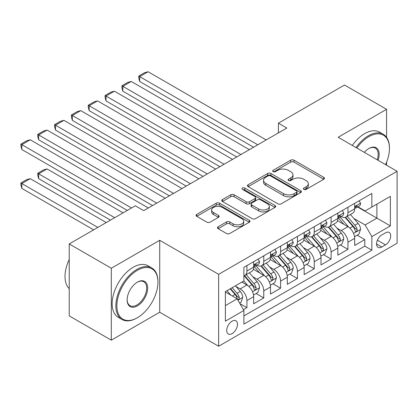 <?xml version="1.0" encoding="UTF-8"?>
<svg xmlns="http://www.w3.org/2000/svg" width="418" height="418" viewBox="0 0 418 418"><rect width="100%" height="100%" fill="white"/><g stroke="black" fill="none" stroke-linecap="round" stroke-linejoin="round"><path stroke-width="0.63" d="M303.876 189.391A1.635 0.946 0 0 0 306.19 189.391L323.746 179.254A2.336 1.348 0 0 0 324.431 178.303A2.336 1.348 0 0 0 323.746 177.347L294 160.172A2.336 1.348 0 0 0 290.698 160.172L273.137 170.309A1.635 0.946 0 0 0 272.661 170.978A1.635 0.946 0 0 0 273.137 171.646A1.635 0.946 0 0 0 275.452 171.646L277.724 170.335A7.477 4.316 0 0 1 288.3 170.335L290.782 171.767A7.477 4.316 0 0 1 292.971 174.818A7.477 4.316 0 0 1 290.782 177.875L288.509 179.186A1.635 0.946 0 0 0 288.028 179.85A1.635 0.946 0 0 0 288.509 180.519A1.635 0.946 0 0 0 290.818 180.519L293.091 179.207A7.477 4.316 0 0 1 303.672 179.207L306.148 180.639A7.477 4.316 0 0 1 308.338 183.69A7.477 4.316 0 0 1 306.148 186.747L303.876 188.058A1.635 0.946 0 0 0 303.395 188.727A1.635 0.946 0 0 0 303.876 189.391L303.876 188.058M232.105 333.611A7.618 4.399 120 0 0 237.084 326.897A7.618 4.399 120 0 0 235.919 320.794A7.618 4.399 120 0 0 232.105 321.17A7.618 4.399 120 0 0 227.131 327.884A7.618 4.399 120 0 0 228.296 333.992A7.618 4.399 120 0 0 232.105 333.611M218.149 226.77A2.336 1.348 0 0 0 217.464 227.726A2.336 1.348 0 0 0 218.149 228.677L226.493 233.495A2.336 1.348 0 0 0 229.801 233.495L249.3 222.24A2.336 1.348 0 0 0 249.985 221.284A2.336 1.348 0 0 0 249.3 220.328L219.554 203.153A2.336 1.348 0 0 0 216.247 203.153L196.747 214.413A2.336 1.348 0 0 0 196.063 215.369A2.336 1.348 0 0 0 196.747 216.32L206.832 222.141A2.336 1.348 0 0 0 210.134 222.141L218.478 217.323A2.336 1.348 0 0 0 219.163 216.372A2.336 1.348 0 0 0 218.478 215.416L213.483 212.532A6.249 3.61 0 0 1 211.649 209.977A6.249 3.61 0 0 1 215.51 206.644A6.249 3.61 0 0 1 222.324 207.427L241.907 218.729A6.249 3.61 0 0 1 243.736 221.284A6.249 3.61 0 0 1 239.875 224.618A6.249 3.61 0 0 1 233.061 223.834L229.801 221.953A2.336 1.348 0 0 0 226.493 221.953L218.149 226.77L218.149 228.677M159.713 240.298L111.308 268.246L69.221 243.945L69.221 315.872L111.308 340.174L159.713 312.23L218.64 346.25L218.64 274.318L159.713 240.298L159.713 312.23M386.577 137.323L386.577 109.317L338.172 137.266L397.1 171.286L218.64 274.318M386.577 109.317L344.489 85.021L278.409 123.169L278.409 132.893M69.221 243.945L135.301 205.792L143.719 210.651L286.826 128.028L278.409 123.169M277.892 203.822A2.336 1.348 0 0 0 281.194 203.822L300.694 192.567A2.336 1.348 0 0 0 301.378 191.611A2.336 1.348 0 0 0 300.694 190.655L270.948 173.486A2.336 1.348 0 0 0 267.645 173.486L248.146 184.74A2.336 1.348 0 0 0 247.461 185.696A2.336 1.348 0 0 0 248.146 186.647L277.892 203.822M243.093 189.746A1.635 0.946 0 0 1 244.755 189.976L244.755 188.032L274.997 205.494A2.336 1.348 0 0 1 275.681 206.445A2.336 1.348 0 0 1 274.997 207.401L255.497 218.661A2.336 1.348 0 0 1 252.19 218.661L222.444 201.486L222.444 199.579A2.336 1.348 0 0 0 221.759 200.53A2.336 1.348 0 0 0 222.444 201.486M222.444 199.579L230.793 194.762A2.336 1.348 0 0 1 234.096 194.762L246.16 201.727A2.336 1.348 0 0 0 249.468 201.727L255.001 198.529A2.336 1.348 0 0 0 255.685 197.573A2.336 1.348 0 0 0 255.001 196.622L242.44 189.37A1.635 0.946 0 0 1 241.965 188.701A1.635 0.946 0 0 1 242.973 187.828A1.635 0.946 0 0 1 244.755 188.032M243.428 309.675L246.923 307.658L239.937 303.625M235.961 286.461L240.188 288.901A9.525 5.497 60 0 1 246.923 300.563L253.658 296.675L253.658 303.771L263.758 297.94L256.098 293.52M252.796 276.737L257.023 279.182A9.525 5.497 60 0 1 263.758 290.844L270.493 286.957L270.493 294.053L280.593 288.221L272.933 283.796M269.636 267.018L273.863 269.458A9.525 5.497 60 0 1 280.593 281.126L287.328 277.233L287.328 284.334L297.433 278.498L289.768 274.077M286.471 257.3L290.698 259.74A9.525 5.497 60 0 1 297.433 271.402L304.163 267.515L304.163 274.61L314.268 268.779L306.608 264.359M303.306 247.576L307.533 250.021A9.525 5.497 60 0 1 314.268 261.684L321.003 257.796L321.003 264.892L331.103 259.061L323.443 254.635M320.141 237.858L324.368 240.298A9.525 5.497 60 0 1 331.103 251.965L337.838 248.078L337.838 255.173L347.938 249.337L347.938 242.241A9.525 5.497 -120 0 0 341.203 230.579L336.976 228.139M340.278 244.917L347.938 249.337M253.658 296.675A9.525 5.497 -120 0 0 246.923 285.013L241.87 282.098M270.493 286.957A9.525 5.497 -120 0 0 263.758 275.29L253.345 269.281M287.328 277.233A9.525 5.497 -120 0 0 280.593 265.571L270.185 259.562M304.163 267.515A9.525 5.497 -120 0 0 297.433 255.853L287.02 249.839M321.003 257.796A9.525 5.497 -120 0 0 314.268 246.129L303.855 240.12M337.838 248.078A9.525 5.497 -120 0 0 331.103 236.41L320.69 230.402M385.485 232.816L381.78 234.953A7.383 4.264 120 0 0 376.958 241.458A7.383 4.264 120 0 0 378.086 247.372A7.383 4.264 120 0 0 381.78 247.007L385.485 244.87A7.383 4.264 120 0 0 390.307 238.364A7.383 4.264 120 0 0 389.174 232.45A7.383 4.264 120 0 0 385.485 232.816M218.64 346.25L397.1 243.213L397.1 171.286M225.375 305.621L237.158 298.813L243.893 310.48L243.893 324.086L371.848 250.215L371.848 236.604L365.113 224.941L353.811 218.421M243.893 310.48L225.375 321.17L225.375 291.623L243.893 280.927L243.893 267.321L371.848 193.445L371.848 207.056L390.365 196.366L390.365 225.913L371.848 236.604M256.934 265.132L257.023 265.184A9.525 5.497 60 0 0 261.788 265.655L268.523 261.767A9.525 5.497 -120 0 0 270.493 257.404L270.493 251.965M273.774 255.414L273.863 255.461A9.525 5.497 60 0 0 278.623 255.936L285.358 252.044A9.525 5.497 -120 0 0 287.328 247.686L287.328 242.241M290.609 245.69L290.698 245.742A9.525 5.497 60 0 0 295.458 246.212L302.193 242.325A9.525 5.497 -120 0 0 304.163 237.967L304.163 232.523M307.444 235.971L307.533 236.024A9.525 5.497 60 0 0 312.293 236.494L319.028 232.607A9.525 5.497 -120 0 0 321.003 228.244L321.003 222.804M324.279 226.253L324.368 226.3A9.525 5.497 60 0 0 329.128 226.775L335.863 222.883A9.525 5.497 -120 0 0 337.838 218.525L337.838 213.081M243.893 315.924L364.773 246.129L364.773 239.618L354.673 245.45L354.673 238.354A9.525 5.497 -120 0 0 347.938 226.692L337.525 220.678M341.114 216.529L341.203 216.581A9.525 5.497 -120 0 0 345.968 217.052A9.525 5.497 -120 0 0 347.938 212.694L347.938 207.25M345.968 217.052L352.703 213.164A9.525 5.497 -120 0 0 354.673 208.807L354.673 203.362M246.923 265.571L246.923 271.016A9.525 5.497 60 0 1 244.948 275.373A9.525 5.497 60 0 1 243.893 275.76M244.948 275.373L251.683 271.486A9.525 5.497 -120 0 0 253.658 267.128L253.658 261.684M263.758 255.853L263.758 261.292A9.525 5.497 60 0 1 261.788 265.655M280.593 246.129L280.593 251.573A9.525 5.497 60 0 1 278.623 255.936M297.433 236.41L297.433 241.855A9.525 5.497 60 0 1 295.458 246.212M314.268 226.692L314.268 232.131A9.525 5.497 60 0 1 312.293 236.494M331.103 216.968L331.103 222.413A9.525 5.497 60 0 1 329.128 226.775M331.103 251.965L331.103 259.061M314.268 261.684L314.268 268.779M297.433 271.402L297.433 278.498M280.593 281.126L280.593 288.221M263.758 290.844L263.758 297.94M246.923 300.563L246.923 307.658M237.158 298.813L225.375 292.01M365.113 224.941L376.895 218.139L376.895 204.141L390.365 196.366M357.615 207.004L390.365 225.913M357.954 206.811L365.113 210.944L371.848 207.056M386.577 165.209L386.577 162.221M111.308 268.246L111.308 340.174M357.113 235.198L364.773 239.618M364.773 246.129L371.848 250.215M304.529 189.626L306.148 188.69A7.477 4.316 0 0 0 308.338 185.634L308.338 183.69M292.971 174.818L292.971 176.762A7.477 4.316 0 0 1 290.782 179.818L289.162 180.748M323.715 179.275L294 162.116A2.336 1.348 0 0 0 290.698 162.116L273.79 171.876M300.662 192.583L270.948 175.429A2.336 1.348 0 0 0 267.645 175.429L248.172 186.668M296.566 192.28A1.635 0.946 0 0 0 297.041 191.611A1.635 0.946 0 0 0 296.566 190.942L270.451 175.868A1.635 0.946 0 0 0 268.142 175.868L265.743 177.253A7.477 4.316 0 0 0 263.554 180.304A7.477 4.316 0 0 0 265.743 183.356L283.592 193.665A7.477 4.316 0 0 0 294.167 193.665L296.566 192.28L296.566 194.224A1.635 0.946 0 0 0 297.041 193.555L297.041 191.611M263.554 180.304L263.554 182.248A7.477 4.316 0 0 0 265.743 185.305L265.743 183.356M296.566 194.224L294.167 195.608A7.477 4.316 0 0 1 283.592 195.608L265.743 185.305M222.475 201.502L230.793 196.706L230.793 194.762M255.685 197.573L255.685 199.517A2.336 1.348 0 0 1 255.001 200.473L249.468 203.671A2.336 1.348 0 0 1 246.16 203.671L234.096 196.706A2.336 1.348 0 0 0 230.793 196.706M244.755 189.976L274.966 207.417M258.679 208.953A6.249 3.61 0 0 0 265.493 209.737A6.249 3.61 0 0 0 269.349 206.398A6.249 3.61 0 0 0 267.52 203.848L260.618 199.867A2.336 1.348 0 0 0 257.316 199.867L251.777 203.059A2.336 1.348 0 0 0 251.093 204.015A2.336 1.348 0 0 0 251.777 204.966L258.679 208.953L258.679 210.897A6.249 3.61 0 0 0 265.493 211.68A6.249 3.61 0 0 0 269.349 208.342L269.349 206.398M251.093 204.015L251.093 205.959A2.336 1.348 0 0 0 251.777 206.91L251.777 204.966M258.679 210.897L251.777 206.91M243.736 221.284L243.736 223.228A6.249 3.61 0 0 1 239.875 226.561A6.249 3.61 0 0 1 233.061 225.777L229.801 223.896A2.336 1.348 0 0 0 226.493 223.896L218.18 228.698M211.649 209.977L211.649 211.921A6.249 3.61 0 0 0 213.483 214.476L213.483 212.532M218.447 217.344L213.483 214.476M249.269 222.256L219.554 205.102A2.336 1.348 0 0 0 216.247 205.102L196.779 216.341M354.532 236.687L358.884 234.174L360.567 229.315A6.312 3.642 -120 0 0 358.106 223.39L350.415 214.486M348.873 227.308L340.085 217.125M139.68 120.353L219.899 166.667L106.005 100.91L105.08 97.462L105.08 95.518L110.974 92.117L114.422 91.192L106.005 96.051L106.005 100.91M343.873 224.341L338.768 218.436A15.121 8.731 -120 0 0 338.298 217.909M345.106 217.397L352.891 226.404A6.312 3.642 60 0 1 355.138 230.752L355.598 231.499L356.45 231.379L357.019 230.684L357.16 229.581A6.312 3.642 -120 0 0 354.908 225.239L347.217 216.331M345.566 217.25L353.926 226.927A3.213 1.855 60 0 1 354.736 228.186L357.16 229.581M257.781 144.795L139.68 76.609L139.68 81.473L253.574 147.23M359.135 200.786L360.567 203.263A6.312 3.642 60 0 1 359.261 206.058L356.063 207.903A6.312 3.642 -120 0 0 357.16 206.45L357.024 205.891L356.235 206.048L355.138 207.615A6.312 3.642 60 0 1 354.673 208.514M266.198 139.936L148.097 71.75L139.68 76.609L138.75 76.076L144.644 72.675L148.097 71.75M354.882 208.201L354.908 208.201A6.312 3.642 -120 0 0 356.063 207.903M139.68 81.473L138.75 78.02L138.75 76.076M385.553 164.619A29.046 16.772 120 0 0 389.44 148.489A29.046 16.772 120 0 0 368.901 136.634A29.046 16.772 120 0 0 356.878 148.061M356.011 147.564A29.762 17.185 -60 0 1 368.394 135.756A29.762 17.185 -60 0 1 383.275 134.282A29.762 17.185 -60 0 1 389.44 147.909L389.44 148.489M364.334 152.366A14.525 8.386 -60 0 1 368.901 148.489L368.901 148.489A14.525 8.386 -60 0 1 378.097 160.313M352.306 145.422A29.762 17.185 -60 0 1 364.689 133.619A29.762 17.185 -60 0 1 379.57 132.145L383.275 134.282M377.214 159.807A13.81 7.973 120 0 0 375.301 148.097A13.81 7.973 120 0 0 368.645 148.641M136.9 318.009L137.407 317.722A29.046 16.772 120 0 0 157.947 282.145A29.046 16.772 120 0 0 137.407 270.284A29.046 16.772 120 0 0 116.868 305.861A29.046 16.772 120 0 0 137.407 317.722L136.9 318.014A29.762 17.185 -60 0 1 136.9 318.014A29.762 17.185 -60 0 1 122.019 319.488A29.762 17.185 -60 0 1 117.458 295.636A29.762 17.185 -60 0 1 136.9 269.411A29.762 17.185 -60 0 1 151.781 267.938A29.762 17.185 -60 0 1 157.947 281.56L157.947 282.145M137.407 305.861A14.525 8.386 -60 0 1 127.135 299.931A14.525 8.386 -60 0 1 137.407 282.145L137.407 282.145A14.525 8.386 -60 0 1 147.674 288.075A14.525 8.386 -60 0 1 137.407 305.861M127.14 299.633A13.81 7.973 120 0 0 129.993 305.673A13.81 7.973 120 0 0 136.9 304.988A13.81 7.973 120 0 0 145.924 292.819A13.81 7.973 120 0 0 143.802 281.753A13.81 7.973 120 0 0 137.151 282.296M122.019 319.488L118.315 317.346A29.762 17.185 -60 0 1 113.753 293.499A29.762 17.185 -60 0 1 133.196 267.274A29.762 17.185 -60 0 1 148.076 265.796L151.781 267.938M69.221 288.655A29.762 17.185 -60 0 1 69.221 259.494M337.697 246.406L342.044 243.898L343.727 239.033A6.312 3.642 -120 0 0 341.271 233.108L333.58 224.205M332.038 237.027L323.245 226.849M122.84 130.071L203.064 176.391L89.17 110.634L88.245 107.18L88.245 105.237L94.139 101.835L97.587 100.91L89.17 105.77L89.17 110.634M327.038 234.064L321.933 228.155A15.121 8.731 -120 0 0 321.463 227.627M328.271 227.115L336.051 236.123A6.312 3.642 60 0 1 338.303 240.47L338.763 241.217L339.615 241.097L340.184 240.402L340.325 239.305A6.312 3.642 -120 0 0 338.073 234.958L330.382 226.049M328.731 226.969L337.091 236.645A3.213 1.855 60 0 1 337.901 237.905L340.325 239.305M320.862 256.129L325.209 253.616L326.892 248.757A6.312 3.642 -120 0 0 324.436 242.832L316.745 233.923M315.203 246.745L306.41 236.567M106.005 139.79L186.229 186.109L72.335 120.353L71.41 116.899L71.41 114.955L77.299 111.554L80.752 110.629L72.335 115.493L72.335 120.353M310.198 243.783L305.098 237.873A15.121 8.731 -120 0 0 304.628 237.351M311.436 236.834L319.216 245.847A6.312 3.642 60 0 1 321.468 250.189L321.928 250.941L322.78 250.821L323.349 250.126L323.485 249.023A6.312 3.642 -120 0 0 321.238 244.676L313.547 235.773M311.896 236.687L320.256 246.369A3.213 1.855 60 0 1 321.066 247.623L323.485 249.023M304.022 265.848L308.374 263.335L310.057 258.476A6.312 3.642 -120 0 0 307.601 252.55L299.91 243.647M298.368 256.469L289.575 246.286M89.17 149.513L169.394 195.828L55.5 130.071L54.57 126.623L54.57 124.679L60.464 121.277L63.917 120.353L55.5 125.212L55.5 130.071M293.363 253.501L288.263 247.597A15.121 8.731 -120 0 0 287.793 247.069M294.601 246.557L302.381 255.565A6.312 3.642 60 0 1 304.633 259.912L305.088 260.66L305.945 260.539L306.514 259.844L306.65 258.742A6.312 3.642 -120 0 0 304.403 254.4L296.707 245.491M295.056 246.411L303.421 256.088A3.213 1.855 60 0 1 304.231 257.347L306.65 258.742M287.187 275.566L291.539 273.058L293.222 268.194A6.312 3.642 -120 0 0 290.766 262.269L283.07 253.365M281.528 266.188L272.74 256.009M72.335 159.232L152.554 205.551M276.528 263.225L271.423 257.316A15.121 8.731 -120 0 0 270.958 256.788M277.766 256.276L285.546 265.284A6.312 3.642 60 0 1 287.793 269.631L288.253 270.378L289.104 270.258L289.679 269.563L289.815 268.466A6.312 3.642 -120 0 0 287.563 264.119L279.872 255.21M278.221 256.129L286.581 265.806A3.213 1.855 60 0 1 287.391 267.065L289.815 268.466M240.946 154.519L122.84 86.333L122.84 91.192L236.74 156.949M342.3 210.505L343.727 212.987A6.312 3.642 60 0 1 342.426 215.777L339.223 217.621A6.312 3.642 -120 0 0 340.325 216.169L340.189 215.61L339.4 215.766L338.303 217.334A6.312 3.642 60 0 1 337.838 218.233M249.363 149.66L131.262 81.473L122.84 86.333L121.915 85.794L127.809 82.393L131.262 81.473M338.047 217.919L338.073 217.919A6.312 3.642 -120 0 0 339.223 217.621M122.84 91.192L121.915 87.738L121.915 85.794M224.111 164.237L105.08 95.518M325.465 220.229L326.892 222.705A6.312 3.642 60 0 1 325.585 225.495L322.388 227.345A6.312 3.642 -120 0 0 323.485 225.892L323.354 225.328L322.565 225.485L321.468 227.058A6.312 3.642 60 0 1 321.003 227.956M232.528 159.378L114.422 91.192M321.212 227.638L321.238 227.638A6.312 3.642 -120 0 0 322.388 227.345M207.276 173.956L88.245 105.237M308.625 229.947L310.057 232.424A6.312 3.642 60 0 1 308.75 235.219L305.553 237.063A6.312 3.642 -120 0 0 306.65 235.611L306.519 235.052L305.73 235.209L304.633 236.776A6.312 3.642 60 0 1 304.163 237.675M215.693 169.097L97.587 100.91M304.377 237.361L304.403 237.361A6.312 3.642 -120 0 0 305.553 237.063M190.436 183.68L71.41 114.955M291.79 239.666L293.222 242.147A6.312 3.642 60 0 1 291.916 244.938L288.718 246.782A6.312 3.642 -120 0 0 289.815 245.329L289.684 244.77L288.895 244.927L287.793 246.495A6.312 3.642 60 0 1 287.328 247.393M198.858 178.82L80.752 110.629M287.542 247.08L287.563 247.08A6.312 3.642 -120 0 0 288.718 246.782M270.352 285.29L274.704 282.777L276.387 277.918A6.312 3.642 -120 0 0 273.926 271.993L266.235 263.084M264.693 275.906L255.905 265.728M55.5 168.95L127.302 210.411L21.825 149.513L20.9 146.06L20.9 144.116L26.794 140.714L30.242 139.79L21.825 144.654L21.825 149.513M259.693 272.944L254.588 267.034A15.121 8.731 -120 0 0 254.118 266.512M260.926 265.994L268.711 275.002A6.312 3.642 60 0 1 270.958 279.349L271.418 280.097L272.27 279.982L272.839 279.287L272.98 278.184A6.312 3.642 -120 0 0 270.728 273.837L263.037 264.934M261.386 265.848L269.746 275.53A3.213 1.855 60 0 1 270.556 276.784L272.98 278.184M173.601 193.398L54.57 124.679M274.955 249.389L276.387 251.866A6.312 3.642 60 0 1 275.081 254.656L271.883 256.506A6.312 3.642 -120 0 0 272.98 255.048L272.844 254.489L272.055 254.646L270.958 256.218A6.312 3.642 60 0 1 270.493 257.117M182.018 188.539L63.917 120.353M270.702 256.798L270.728 256.798A6.312 3.642 -120 0 0 271.883 256.506M253.517 295.009L257.864 292.495L259.547 287.636A6.312 3.642 -120 0 0 257.091 281.711L249.4 272.808M114.678 217.7L38.66 173.815L47.082 168.956L123.096 212.84M247.858 285.63L243.83 280.964M38.66 178.674L37.735 175.22L37.735 173.277L38.66 173.815L38.66 178.674L110.467 220.129M242.858 282.662L242.2 281.904M244.091 275.718L251.871 284.726A6.312 3.642 60 0 1 254.123 289.073L254.583 289.82L255.435 289.7L256.004 289.005L256.145 287.903A6.312 3.642 -120 0 0 253.893 283.561L246.202 274.652M244.551 275.572L252.911 285.248A3.213 1.855 60 0 1 253.721 286.508L256.145 287.903M37.735 173.277L43.629 169.875L47.082 168.956M156.766 203.117L38.66 134.93L38.66 139.79L152.56 205.546M258.12 259.108L259.547 261.584A6.312 3.642 60 0 1 258.246 264.375L255.043 266.224A6.312 3.642 -120 0 0 256.145 264.772L256.009 264.213L255.22 264.369L254.123 265.937A6.312 3.642 60 0 1 253.658 266.836M165.183 198.257L47.082 130.071L38.66 134.93L37.735 134.397L43.629 130.996L47.082 130.071M253.867 266.522L253.893 266.517A6.312 3.642 -120 0 0 255.043 266.224M38.66 139.79L37.735 136.341L37.735 134.397M239.598 303.045L241.029 302.214L242.712 297.355A6.312 3.642 -120 0 0 240.256 291.43L235.412 285.823M97.838 227.418L21.825 183.533L30.242 178.674L106.256 222.559M230.893 295.197L226.995 290.682M21.825 188.393L20.9 184.944L20.9 183L21.825 183.533L21.825 188.393L93.632 229.848M226.018 292.386L225.375 291.633M230.193 288.838L235.036 294.444A6.312 3.642 60 0 1 237.288 298.792L237.748 299.539L238.6 299.419L239.169 298.724L239.305 297.626A6.312 3.642 -120 0 0 237.058 293.279L232.215 287.673M230.584 288.613L236.076 294.967A3.213 1.855 60 0 1 236.886 296.226L239.305 297.626M20.9 183L26.794 179.599L30.242 178.674M131.513 207.981L20.9 144.116M148.348 207.981L30.242 139.79M240.188 288.901L246.923 285.013M257.023 279.182L263.758 275.29M273.863 269.458L280.593 265.571M290.698 259.74L297.433 255.853M307.533 250.021L314.268 246.129M324.368 240.298L331.103 236.41M341.203 230.579L347.938 226.692M347.938 212.694L354.673 208.807M246.923 271.016L253.658 267.128M263.758 261.292L270.493 257.404M280.593 251.573L287.328 247.686M297.433 241.855L304.163 237.967M314.268 232.131L321.003 228.244M331.103 222.413L337.838 218.525M347.938 242.241L354.673 238.354M377.412 240.209L385.485 244.87M376.561 243.992L381.78 247.007M306.148 188.69L306.148 186.747M288.509 180.519L288.509 179.186M290.782 179.818L290.782 177.875M273.137 171.646L273.137 170.309M290.698 162.116L290.698 160.172M294 162.116L294 160.172M323.746 179.254L323.746 177.347M248.146 186.647L248.146 184.74M267.645 175.429L267.645 173.486M270.948 175.429L270.948 173.486M300.694 192.567L300.694 190.655M283.592 195.608L283.592 193.665M294.167 195.608L294.167 193.665M234.096 196.706L234.096 194.762M246.16 203.671L246.16 201.727M249.468 203.671L249.468 201.727M255.001 200.473L255.001 198.529M274.997 207.401L274.997 205.494M226.493 223.896L226.493 221.953M229.801 223.896L229.801 221.953M233.061 225.777L233.061 223.834M218.478 217.323L218.478 215.416M196.747 216.32L196.747 214.413M216.247 205.102L216.247 203.153M219.554 205.102L219.554 203.153M249.3 222.24L249.3 220.328M353.571 233.453L360.525 229.435M354.908 225.239L358.106 223.39M349.882 228.139L352.891 226.404M360.525 203.19L354.673 206.57M356.345 205.98L357.16 206.45M336.736 243.171L343.69 239.159M338.073 234.958L341.271 233.108M333.041 237.863L336.051 236.123M319.895 252.89L326.85 248.877M321.238 244.676L324.436 242.832M316.207 247.581L319.216 245.847M303.06 262.614L310.015 258.596M304.403 254.4L307.601 252.55M299.372 257.3L302.381 255.565M286.225 272.332L293.18 268.319M287.563 264.119L290.766 262.269M282.537 267.024L285.546 265.284M343.69 212.914L337.838 216.289M339.51 215.698L340.325 216.169M326.85 222.632L321.003 226.013M322.67 225.417L323.485 225.892M310.015 232.351L304.163 235.731M305.835 235.141L306.65 235.611M293.18 242.074L287.328 245.45M289 244.859L289.815 245.329M269.391 282.051L276.345 278.038M270.728 273.837L273.926 271.993M265.702 276.742L268.711 275.002M276.345 251.793L270.493 255.168M272.165 254.578L272.98 255.048M252.556 291.774L259.51 287.756M253.893 283.561L257.091 281.711M248.862 286.461L251.871 284.726M259.51 261.511L253.658 264.892M255.33 264.301L256.145 264.772M237.957 300.197L242.67 297.48M237.058 293.279L240.256 291.43M232.314 296.017L235.036 294.444"/></g></svg>
